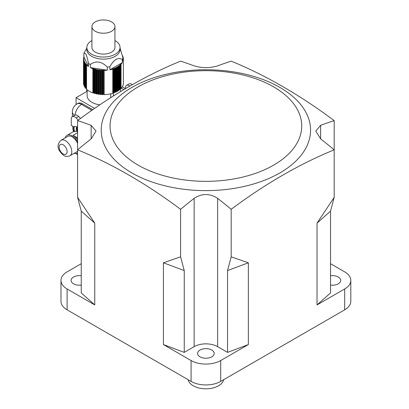 <?xml version="1.0" encoding="UTF-8"?>
<svg xmlns="http://www.w3.org/2000/svg" width="409" height="409" viewBox="0 0 409 409"><rect width="100%" height="100%" fill="white"/><g stroke="black" fill="none" stroke-linecap="round" stroke-linejoin="round"><path stroke-width="0.61" d="M81.243 275.738A8.308 4.796 0 0 0 71.094 280.416A8.308 4.796 0 0 0 73.528 283.805A8.308 4.796 0 0 0 81.243 285.093M330.538 285.093A8.308 4.796 0 0 0 340.687 280.416A8.308 4.796 0 0 0 338.253 277.026A8.308 4.796 0 0 0 330.538 275.738M200.016 356.837A8.308 4.796 180 0 1 197.588 353.442A8.308 4.796 180 0 1 202.711 349.015A8.308 4.796 180 0 1 211.765 350.053A8.308 4.796 180 0 1 214.198 353.442A8.308 4.796 180 0 1 209.071 357.875A8.308 4.796 180 0 1 200.016 356.837M223.657 379.705A17.889 10.327 180 0 1 211.75 388.243A17.889 10.327 180 0 1 193.242 385.789A17.889 10.327 180 0 1 188.13 379.705M74.167 153.339A10.22 5.9 -120 0 0 77.281 153.017A10.22 5.9 -120 0 0 77.592 152.813M77.592 141.77A10.22 5.9 -120 0 0 72.173 135.814A10.22 5.9 -120 0 0 67.061 135.307A10.22 5.9 -120 0 0 65.225 137.843M77.592 139.735A10.22 5.9 -120 0 0 73.073 135.292L77.592 132.685M77.592 143.528A8.942 5.164 -120 0 0 72.173 136.862A8.942 5.164 -120 0 0 67.7 136.417L61.013 140.277A8.942 5.164 60 0 1 65.486 140.722A8.942 5.164 60 0 1 71.33 148.6A8.942 5.164 60 0 1 69.959 155.768L76.641 151.908A8.942 5.164 -120 0 0 77.592 151.054M273.657 165.134A95.834 55.327 180 0 1 138.13 165.134A95.834 55.327 180 0 1 138.13 86.887A95.834 55.327 180 0 1 273.657 86.887A95.834 55.327 180 0 1 273.657 165.134M279.914 172.92A104.684 60.44 180 0 1 131.867 172.92A104.684 60.44 180 0 1 131.867 87.444A104.684 60.44 180 0 1 279.914 87.444A104.684 60.44 180 0 1 279.914 172.92M77.592 120.619L77.592 149.832A499.43 288.345 -120 0 1 180.594 209.296A505.887 292.077 -60 0 1 194.147 198.35C201.959 193.304 209.791 193.304 217.639 198.35A505.887 292.077 60 0 1 231.187 209.296A499.43 288.345 -60 0 1 282.691 175.205A499.43 288.345 -60 0 1 334.189 149.832A505.887 292.077 -120 0 0 320.636 138.881L315.774 131.095L320.636 125.318A505.887 292.077 -60 0 1 334.189 120.619A499.43 288.345 -120 0 0 231.187 61.151A505.887 292.077 120 0 0 217.639 65.854C209.822 68.231 201.99 68.231 194.147 65.854A505.887 292.077 -120 0 0 180.594 61.151A499.43 288.345 120 0 0 129.091 86.524A499.43 288.345 120 0 0 77.592 120.619A505.887 292.077 60 0 1 91.146 125.318L96.013 131.095L91.146 138.881A505.887 292.077 120 0 0 77.592 149.832L77.592 197.368L94.76 223.14L94.76 304.93L81.243 292.916L81.243 211.121L77.592 197.368M95.302 31.278A11.498 6.641 0 0 0 107.833 32.72A11.498 6.641 0 0 0 114.934 26.585A11.498 6.641 0 0 0 111.565 21.892A11.498 6.641 0 0 0 99.034 20.45A11.498 6.641 0 0 0 91.933 26.585A11.498 6.641 0 0 0 95.302 31.278M91.933 26.585L91.933 47.449A11.498 6.641 0 0 0 95.302 52.142A11.498 6.641 0 0 0 107.833 53.584A11.498 6.641 0 0 0 114.934 47.449L114.934 26.585M120.041 47.449L120.041 49.535A16.611 9.591 180 0 1 109.791 58.395A16.611 9.591 180 0 1 91.688 56.319A16.611 9.591 180 0 1 86.82 49.535L86.82 47.449A16.611 9.591 0 0 0 91.688 54.233A16.611 9.591 0 0 0 109.791 56.309A16.611 9.591 0 0 0 120.041 47.449A16.611 9.591 0 0 0 115.18 40.67A16.611 9.591 0 0 0 114.934 40.532M86.534 65.031L86.534 89.234A19.934 11.508 180 0 0 92.858 92.884L92.858 68.681A19.934 11.508 180 0 1 90.312 67.587L90.312 64.458A19.934 11.508 180 0 1 89.336 63.932A19.934 11.508 180 0 1 88.426 63.369L88.426 66.503A19.934 11.508 180 0 1 86.534 65.031L86.662 64.755A0.511 0.297 0 0 0 86.304 64.397L85.829 64.32A19.934 11.508 180 0 1 85.522 63.978L85.701 63.712A0.511 0.297 0 0 0 85.404 63.334L84.944 63.231A19.934 11.508 180 0 1 84.709 62.868L84.929 62.618A0.511 0.297 0 0 0 84.709 62.219L84.269 62.091A19.934 11.508 180 0 1 84.096 61.718L84.366 61.478A0.511 0.297 0 0 0 84.213 61.069L83.799 60.915A19.934 11.508 180 0 1 83.697 60.537L84.009 60.312A0.511 0.297 0 0 0 83.932 59.898L83.548 59.719A19.934 11.508 180 0 1 83.513 59.336L83.513 58.518A19.934 11.508 180 0 1 83.876 56.698L83.876 53.569A19.934 11.508 180 0 1 84.458 52.27L86.82 48.032M90.312 64.458C95.967 60.445 101.626 61.319 107.296 67.086A19.934 11.508 180 0 0 109.868 66.687C113.999 59.417 118.14 57.025 122.301 59.51A19.934 11.508 180 0 0 122.986 58.027L120.041 48.032M76.979 126.908A3.962 2.285 -120 0 0 76.238 128.671A3.962 2.285 -120 0 0 76.759 130.849M74.561 131.141A5.496 3.17 60 0 1 74.07 128.671A5.496 3.17 60 0 1 74.346 127.163A5.496 3.17 60 0 1 74.791 126.478M73.927 131.381A6.646 3.834 60 0 1 73.257 128.201L73.257 126.529L74.346 127.163L71.268 125.384L71.268 119.019A5.112 2.95 -120 0 1 72.327 116.677L74.857 115.22A5.112 2.95 60 0 1 78.681 116.473A14.566 8.41 60 0 1 80.455 118.492M77.592 127.306A5.496 3.17 -120 0 0 77.05 126.948A5.496 3.17 -120 0 0 74.305 126.678A5.496 3.17 -120 0 0 73.957 126.933M163.426 262.782L163.426 344.577L184.244 352.379L184.244 270.589L180.594 256.837L163.426 262.782L184.244 270.589M180.594 209.296L180.594 256.837M81.243 263.703L67.112 271.862A20.956 12.096 0 0 0 60.977 280.416A20.956 12.096 0 0 0 67.112 288.969L94.76 304.93M67.112 288.969L67.112 309.838L191.075 381.403L191.075 360.539L163.426 344.577M248.355 344.577L248.355 262.782L227.542 270.589L227.542 352.379L248.355 344.577L220.707 360.539L220.707 381.403L344.669 309.838L344.669 288.969A20.956 12.096 0 0 0 350.81 280.416A20.956 12.096 0 0 0 344.669 271.862L330.538 263.703M317.021 304.93L317.021 223.14L330.538 211.121L330.538 292.916L317.021 304.93L344.669 288.969M334.189 120.619L334.189 197.368L317.021 223.14M231.187 209.296L231.187 256.837L248.355 262.782M334.189 197.368L330.538 211.121M81.243 211.121L94.76 223.14M184.244 352.379L194.147 346.663A16.611 9.591 180 0 1 217.639 346.663L227.542 352.379M231.187 256.837L227.542 270.589M77.173 127.02A3.962 2.285 -120 0 0 77.592 130.89M129.796 86.12A5.112 2.95 -120 0 0 126.539 85.379L129.065 83.922A5.112 2.95 60 0 1 132.337 84.668M73.257 126.529L72.894 126.325L72.894 128.196A8.18 4.719 -120 0 0 73.523 131.58M126.539 85.379A5.112 2.95 -120 0 0 125.481 87.72L125.481 88.635M78.124 120.22A14.566 8.41 -120 0 0 76.151 117.93A5.112 2.95 -120 0 0 72.327 116.677M109.868 69.816L122.301 62.638A19.934 11.508 180 0 1 121.038 64.32L120.563 64.397A0.511 0.297 0 0 0 120.2 64.755L120.328 89.234A19.934 11.508 180 0 1 119.965 89.561L119.965 65.353L119.479 65.399A0.511 0.297 0 0 0 119.055 65.737L119.131 66.018A19.934 11.508 180 0 1 118.712 66.319L118.221 66.33A0.511 0.297 0 0 0 117.736 66.641L117.761 66.928A19.934 11.508 180 0 1 117.291 67.199L116.795 67.183A0.511 0.297 0 0 0 116.258 67.465L116.233 67.746A19.934 11.508 180 0 1 115.716 67.991L115.231 67.945A0.511 0.297 0 0 0 114.643 68.191L114.566 68.472A19.934 11.508 180 0 1 114.009 68.681L113.533 68.61A0.511 0.297 0 0 0 112.904 68.814L112.777 69.09A19.934 11.508 180 0 1 109.868 69.816L109.868 66.687M119.131 89.735A0.511 0.297 180 0 1 119.479 89.602L119.965 89.561M119.131 66.018L119.131 90.22A19.934 11.508 180 0 1 118.712 90.522L118.712 66.319M117.761 90.737A0.511 0.297 180 0 1 118.221 90.537L118.712 90.522M117.761 66.928L117.761 91.13A19.934 11.508 180 0 1 117.291 91.401L117.291 67.199M92.858 92.884L93.334 92.812A0.511 0.297 180 0 1 93.963 93.022L94.085 93.293A19.934 11.508 180 0 0 94.683 93.472L95.144 93.37A0.511 0.297 180 0 1 95.803 93.538L95.977 93.804A19.934 11.508 180 0 0 96.601 93.942L97.04 93.814A0.511 0.297 180 0 1 97.731 93.942L97.95 94.193A19.934 11.508 180 0 0 98.595 94.295L99.009 94.142A0.511 0.297 180 0 1 99.719 94.228L99.985 94.464A19.934 11.508 180 0 0 100.645 94.525L101.028 94.346A0.511 0.297 180 0 1 101.749 94.392L102.056 94.612A19.934 11.508 180 0 0 102.72 94.632L103.073 94.428A0.511 0.297 180 0 1 103.794 94.428L104.142 94.632A19.934 11.508 180 0 0 112.777 93.293L112.904 93.022A0.511 0.297 180 0 1 113.073 92.869A0.511 0.297 0 0 1 113.533 92.812L114.009 92.884A19.934 11.508 180 0 0 114.566 92.674L114.643 92.393A0.511 0.297 180 0 1 115.231 92.148L115.716 92.194A19.934 11.508 180 0 0 116.233 91.953L116.258 91.667A0.511 0.297 180 0 1 116.795 91.386L117.291 91.401M122.986 59.126A0.511 0.297 0 0 0 123.007 59.136L123.354 59.336L123.354 83.538A19.934 11.508 180 0 1 121.038 88.528L121.038 64.32M120.328 88.676A0.511 0.297 180 0 1 120.563 88.6L121.038 88.528M123.85 89.597L121.361 88.16M87.127 89.75L87.127 95.65A16.304 9.412 0 0 0 99.822 104.827M110.767 97.654L110.767 93.83M84.944 63.231L84.944 87.434A19.934 11.508 180 0 1 84.709 87.076L84.709 62.219M100.645 94.525L100.645 70.322A19.934 11.508 180 0 1 99.985 70.261L99.719 70.021A0.511 0.297 0 0 0 99.009 69.934L98.595 70.092A19.934 11.508 180 0 1 97.95 69.99L97.731 69.734A0.511 0.297 0 0 0 97.04 69.607L96.601 69.74A19.934 11.508 180 0 1 95.977 69.602L95.803 69.336A0.511 0.297 0 0 0 95.144 69.162L94.683 69.264A19.934 11.508 180 0 1 94.085 69.09L93.963 68.814A0.511 0.297 0 0 0 93.334 68.61L92.858 68.681M99.985 94.464L99.985 70.261M85.829 64.32L85.829 88.528A19.934 11.508 180 0 1 85.522 88.18L85.522 63.978M102.72 94.632L102.72 70.425A19.934 11.508 180 0 1 102.056 70.404L101.749 70.184A0.511 0.297 0 0 0 101.028 70.143L100.645 70.322M102.056 94.612L102.056 70.404M122.981 57.971L123.319 58.129A19.934 11.508 180 0 1 123.354 58.518L123.007 58.717A0.511 0.297 0 0 0 122.986 58.727M123.354 82.72L123.354 58.518M83.548 59.719L83.548 83.927A19.934 11.508 180 0 1 83.513 83.538L83.513 59.336L83.86 59.136A0.511 0.297 0 0 0 83.86 58.717L83.513 58.518M94.683 93.472L94.683 69.264M94.085 93.293L94.085 69.09M123.354 59.336A19.934 11.508 180 0 1 122.986 61.156L122.986 58.027M122.301 62.638L122.301 59.51M122.756 56.82L123.068 56.938A19.934 11.508 180 0 1 123.17 57.316L122.894 57.516M123.17 58.063L123.17 57.316M83.799 60.915L83.799 85.118A19.934 11.508 180 0 1 83.697 84.74L83.697 60.537M95.977 93.804L95.977 69.602M96.601 93.942L96.601 69.74M122.542 55.747L122.598 55.762A19.934 11.508 180 0 1 122.772 56.135L122.644 56.248M122.772 56.825L122.772 56.135M84.269 62.091L84.269 86.294A19.934 11.508 180 0 1 84.096 85.921L84.096 61.718M97.95 94.193L97.95 69.99M98.595 94.295L98.595 70.092M120.328 65.031A19.934 11.508 180 0 1 119.965 65.353M114.566 92.674L114.566 68.472M114.009 92.884L114.009 68.681M90.312 67.587L107.296 70.215A19.934 11.508 180 0 1 104.142 70.425L103.794 70.225A0.511 0.297 0 0 0 103.073 70.225L102.72 70.425M104.142 94.632L104.142 70.425M112.777 93.293L112.777 69.09M107.296 70.215L107.296 67.086M115.716 92.194L115.716 67.991M116.233 91.953L116.233 67.746M83.876 53.569C85.394 51.943 86.907 55.21 88.426 63.369M91.933 40.532A16.611 9.591 0 0 0 86.82 47.449M85.829 88.528L86.304 88.6A0.511 0.297 180 0 1 86.534 88.676M84.944 87.434L85.404 87.536A0.511 0.297 180 0 1 85.522 87.572M84.269 86.294L84.709 86.422M83.799 85.118L84.096 85.23M83.876 56.698L88.426 66.503M76.059 104.561L76.059 97.685L94.602 108.39M92.71 109.699L82.562 103.84A9.197 5.312 -120 0 0 77.961 103.385L76.969 103.958A9.197 9.197 0 0 0 72.367 111.923A9.197 5.312 180 0 0 74.581 115.379M86.596 89.29L86.81 91.478M76.059 97.685L87.127 91.294M120.599 91.55L120.328 88.712M113.37 96.008L113.37 93.042L113.073 92.869M120.328 89.024L120.599 88.871M113.37 93.042L113.717 92.843M86.447 88.635L86.534 89.019M77.592 137.905L73.073 135.292M75.67 153.487L77.592 154.597M67.112 309.838A20.956 12.096 180 0 1 60.977 301.28L60.977 280.416M350.81 280.416L350.81 301.28A20.956 12.096 180 0 1 344.669 309.838M220.707 381.403A20.956 12.096 180 0 1 191.075 381.403M191.075 360.539A20.956 12.096 0 0 0 220.707 360.539M63.134 153.968A5.624 3.246 -120 0 0 67.112 151.673A5.624 3.246 -120 0 0 63.134 144.786A5.624 3.246 -120 0 0 59.162 147.082A5.624 3.246 -120 0 0 63.134 153.968M320.636 138.881L320.636 125.318M91.146 138.881L91.146 125.318M217.639 346.663L217.639 198.35M194.147 346.663L194.147 198.35M76.151 117.93L78.681 116.473M116.258 91.667L116.258 67.465M116.795 91.386L116.795 67.183M112.904 93.022L112.904 68.814M113.533 92.812L113.533 68.61M114.643 92.393L114.643 68.191M115.231 92.148L115.231 67.945M120.563 88.6L120.563 64.397M119.479 89.602L119.479 65.399M118.221 90.537L118.221 66.33M99.009 94.142L99.009 69.934M99.719 94.228L99.719 70.021M84.213 61.611L84.213 61.069M97.04 93.814L97.04 69.607M97.731 93.942L97.731 69.734M123.007 59.136L123.007 58.717M83.86 59.136L83.86 58.717M93.334 92.812L93.334 68.61M93.963 93.022L93.963 68.814M83.932 60.368L83.932 59.898M95.144 93.37L95.144 69.162M95.803 93.538L95.803 69.336M86.304 88.6L86.304 64.397M103.073 94.428L103.073 70.225M103.794 94.428L103.794 70.225M85.404 87.536L85.404 63.334M101.028 94.346L101.028 70.143M101.749 94.392L101.749 70.184M82.562 103.84L81.57 104.413L91.815 110.328M75.082 115.108A9.197 5.312 -60 0 1 81.57 104.413A9.197 5.312 -120 0 0 76.969 103.958M77.592 131.708A10.22 5.9 -120 0 0 73.385 131.657L77.592 130.936M77.281 153.017L77.592 152.838M69.959 155.768C67.327 156.729 65.282 156.637 63.824 155.492C59.775 152.373 54.791 146.09 61.013 140.277M122.301 86.841L125.44 88.656M72.367 116.657L72.367 111.923M67.061 135.307L73.385 131.657"/></g></svg>

